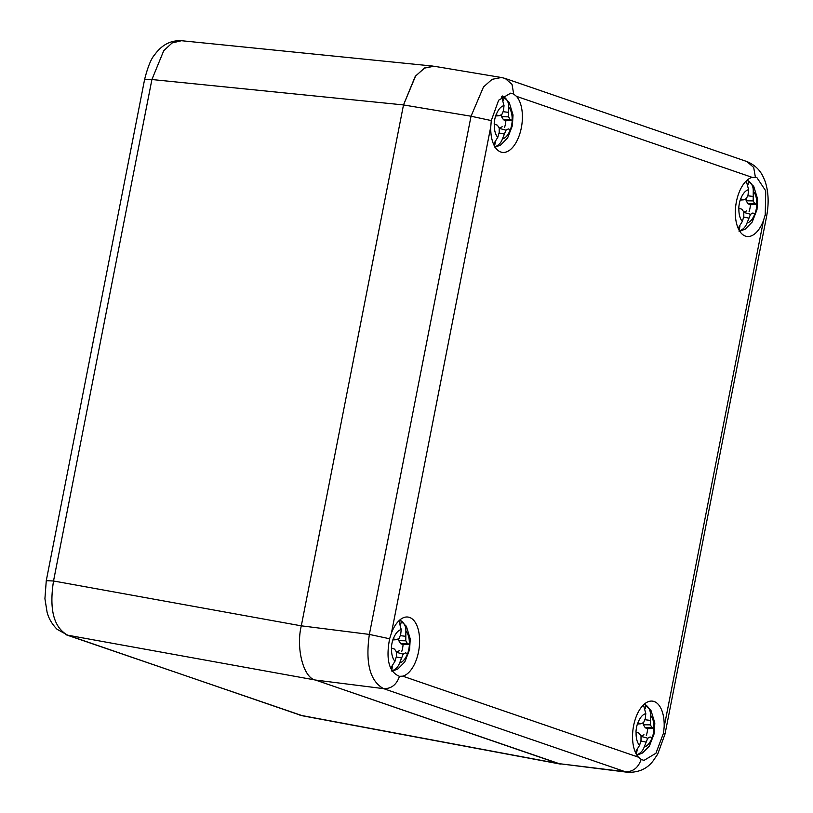 <?xml version="1.0" encoding="UTF-8"?>
<svg xmlns="http://www.w3.org/2000/svg" width="813" height="813" viewBox="0 0 813 813"><rect width="100%" height="100%" fill="white"/><g stroke="black" fill="none" stroke-linecap="round" stroke-linejoin="round"><path stroke-width="1.22" d="M66.158 634.79L302.741 715.846L560.37 764.078L315.515 680.054C303.584 678.154 295.78 648.357 301.298 625.847L53.526 580.99C49.075 609.598 53.81 627.666 67.743 635.197L57.093 629.303C49.441 621.579 47.804 614.547 47.103 612.311L44.918 598.683L46.27 580.685L53.526 580.99L151.909 79.532L144.653 79.227C147.895 66.595 151.238 58.424 154.694 54.725C161.797 44.847 170.72 40.183 181.441 40.721L172.112 42.967L163.738 50.701L151.909 79.532L403.502 104.928L415.189 76.524L424.162 68.19L434.02 66.239M66.087 634.76L65.568 634.567M301.298 625.847L403.502 104.928L301.308 625.827C295.78 648.337 303.595 678.164 315.525 680.054L558.561 763.6L628.154 772.35M638.459 757.188A29.939 15.396 -81.8 0 1 634.282 722.706A29.939 15.396 -81.8 0 1 652.646 701.152A29.939 15.396 -81.8 0 1 654.109 701.497A29.939 15.396 -81.8 0 1 664.16 726.842L663.571 732.94L655.928 753.255L643.987 760.399L641.152 759.413L638.459 757.188L402.72 676.152L399.447 676.335M763.509 220.445A29.939 15.396 -81.8 0 1 746.873 236.461A29.939 15.396 -81.8 0 1 735.552 207.701A29.939 15.396 -81.8 0 1 752.208 177.376L756.842 177.539L765.755 190.882L765.226 214.754L763.509 220.445L664.16 726.842M516.479 96.341A29.939 15.396 -81.8 0 1 520.655 130.822A29.939 15.396 -81.8 0 1 502.292 152.387A29.939 15.396 -81.8 0 1 490.778 126.696L491.286 120.578L498.633 100.223L510.777 93.109L513.704 94.105L516.479 96.341L752.208 177.376M491.286 120.578L471.032 116.229L369.366 634.414C365.271 663.083 370.017 681.162 383.584 688.641C391.277 688.855 396.571 684.759 399.478 676.335C389 672.077 385.718 659.546 389.62 638.764L391.429 633.083A29.939 15.396 -81.8 0 1 408.065 617.067A29.939 15.396 -81.8 0 1 409.518 617.423A29.939 15.396 -81.8 0 1 419.234 647.27A29.939 15.396 -81.8 0 1 402.72 676.152M663.571 732.94L665.085 733.834L657.717 754.129L653.357 760.551C647.453 768.641 638.947 772.563 627.849 772.309L625.258 771.72C632.951 771.933 638.256 767.838 641.152 759.413M471.032 116.229L483.481 86.981L492.068 79.339L501.367 77.499L433.827 66.209L424.853 67.825L415.616 75.985L403.502 104.938L471.032 116.229M504.975 78.394L501.601 77.54M635.979 732.066L639.12 733.204L635.969 732.107A17.124 8.801 -81.8 0 1 637.778 722.899L640.969 723.783L643.632 722.544L645.258 718.712L645.807 713.641L643.479 704.891M645.329 708.408L645.979 705.095A25.792 13.262 98.2 0 0 644.201 704.231M645.979 705.095C649.14 707.574 650.634 710.958 650.451 715.237L650.38 724.861L651.894 727.533L653.998 728.478A17.124 8.801 -81.8 0 1 653.418 733.194A17.124 8.801 -81.8 0 1 652.189 737.686L650.044 736.954L647.748 738.245L644.231 746.954C642.778 751.019 640.095 753.722 636.173 755.053M635.329 752.167L639.577 745.358L641.01 740.389L641.01 735.928L639.12 733.204M640.969 723.783L637.412 724.007M650.044 736.954L652.189 737.686M646.315 735.562A15.945 8.201 98.2 0 0 647.666 728.651L653.998 728.478M647.666 728.651L645.329 727.848L651.894 727.533M650.004 720.348L644.841 719.718M641.01 736.354L647.748 738.245M640.837 741.009L645.756 742.025M641.091 736.182L643.977 734.759M645.329 727.848L643.337 724.749L650.38 724.861M643.337 724.749L643.266 722.716M636.335 754.21L637.118 750.236M391.388 647.981L394.539 649.12L391.388 648.032A17.124 8.801 -81.8 0 1 393.197 638.825L396.388 639.699L399.051 638.469L400.677 634.638L401.226 629.567L398.898 620.807M400.738 624.323L401.388 621.02A25.792 13.262 98.2 0 0 399.62 620.156M401.388 621.02C404.559 623.5 406.053 626.884 405.87 631.162L405.789 640.786L407.313 643.459L409.417 644.394A17.124 8.801 -81.8 0 1 408.837 649.109A17.124 8.801 -81.8 0 1 407.608 653.611L405.463 652.88L403.167 654.17L399.65 662.88C398.197 666.934 395.514 669.638 391.592 670.979M390.626 668.184L394.996 661.274L396.429 656.315L396.419 651.853L394.539 649.12M396.388 639.699L392.821 639.933M405.463 652.88L407.608 653.611M401.734 651.487A15.945 8.201 98.2 0 0 403.085 644.577L409.417 644.394M403.085 644.577L400.748 643.764L407.313 643.459M405.423 636.274L400.26 635.644M396.429 652.28L403.167 654.17M396.256 656.934L401.175 657.941M396.51 652.107L399.386 650.685M400.748 643.764L398.756 640.664L405.789 640.786M398.756 640.664L398.675 638.642M391.714 670.329L392.537 666.152M738.773 208.108L741.913 209.256L738.773 208.158A17.124 8.801 -81.8 0 1 740.572 198.951L743.763 199.825L746.425 198.596L748.051 194.764L748.6 189.693L746.283 180.943M748.123 184.46L748.773 181.147A25.792 13.262 98.2 0 0 746.995 180.283M748.773 181.147C751.934 183.626 753.427 187.01 753.245 191.289L753.173 200.913L754.688 203.585L756.791 204.52A17.124 8.801 -81.8 0 1 756.222 209.246A17.124 8.801 -81.8 0 1 754.992 213.738L752.838 213.006L750.541 214.297L747.025 223.006C745.572 227.071 742.889 229.764 738.966 231.105M738.123 228.209L742.381 221.41L743.804 216.441L743.804 211.98L741.913 209.256M743.763 199.825L740.206 200.059M752.838 213.006L754.992 213.738M749.108 211.614A15.945 8.201 98.2 0 0 750.47 204.703L756.791 204.52M750.47 204.703L748.123 203.9L754.688 203.585M752.797 196.4L747.645 195.77M743.804 212.406L750.541 214.297M743.631 217.061L748.549 218.067M743.885 212.234L746.771 210.811M748.123 203.9L746.131 200.791L753.173 200.913M746.131 200.791L746.06 198.768M739.129 230.262L739.911 226.278M494.192 124.033L497.332 125.172L494.182 124.084A17.124 8.801 -81.8 0 1 495.991 114.867L499.182 115.751L501.845 114.511L503.471 110.69L504.019 105.609L501.601 96.747M503.542 100.375L504.182 97.062A25.792 13.262 98.2 0 0 502.261 96.158M504.182 97.062C507.353 99.552 508.847 102.936 508.664 107.214L508.592 116.838L510.107 119.501L512.21 120.446A17.124 8.801 -81.8 0 1 511.631 125.161A17.124 8.801 -81.8 0 1 510.401 129.653L508.257 128.932L505.96 130.212L502.444 138.921C500.991 142.986 498.308 145.69 494.385 147.021M493.532 144.135L497.79 137.326L499.223 132.356L499.223 127.895L497.332 125.172M499.182 115.751L495.615 115.985M508.257 128.932L510.401 129.653M504.527 127.539A15.945 8.201 98.2 0 0 505.879 120.619L512.21 120.446M505.879 120.619L503.542 119.816L510.107 119.501M508.216 112.316L503.054 111.696M499.223 128.322L505.96 130.212M499.05 132.976L503.969 133.993M499.304 128.159L502.18 126.737M503.542 119.816L501.55 116.716L508.592 116.838M501.55 116.716L501.479 114.694M494.548 146.177L495.33 142.204M315.525 680.054L383.584 688.641L625.258 771.72L558.561 763.6L300.993 715.379L67.743 635.197L315.515 680.054M490.778 126.696L391.429 633.083M665.054 733.895L766.75 215.648L765.226 214.754M301.308 625.827L369.366 634.414L389.62 638.764M755.379 177.183L753.692 167.448L746.934 161.563L505.249 78.485L512.017 84.369L513.704 94.105M637.931 722.94A16.89 8.689 -81.8 0 1 645.807 713.641M650.451 715.237A16.89 8.689 -81.8 0 1 653.916 728.428M652.097 737.655A16.89 8.689 -81.8 0 1 644.231 746.954M639.577 745.358A16.89 8.689 -81.8 0 1 636.122 732.157M393.35 638.855A16.89 8.689 -81.8 0 1 401.226 629.567M405.87 631.162A16.89 8.689 -81.8 0 1 409.325 644.353M407.516 653.581A16.89 8.689 -81.8 0 1 399.65 662.88M394.996 661.274A16.89 8.689 -81.8 0 1 391.541 648.083M740.724 198.992A16.89 8.689 -81.8 0 1 748.6 189.693M753.245 191.289A16.89 8.689 -81.8 0 1 756.71 204.48M754.901 213.707A16.89 8.689 -81.8 0 1 747.025 223.006M742.381 221.41A16.89 8.689 -81.8 0 1 738.915 208.209M496.143 114.907A16.89 8.689 -81.8 0 1 504.019 105.609M508.664 107.214A16.89 8.689 -81.8 0 1 512.119 120.405M510.31 129.623A16.89 8.689 -81.8 0 1 502.444 138.921M497.79 137.326A16.89 8.689 -81.8 0 1 494.334 124.135M299.408 714.962L302.741 715.846M144.653 79.227L46.27 580.685M433.004 66.097L181.37 40.701M746.903 161.553C758.773 166.502 762.36 174.968 763.986 178.647C765.907 182.762 770.389 195.75 766.73 215.648M636.965 755.236L642.524 752.99L649.394 746.009L654.17 733.702L654.821 722.97L650.928 710.328L644.353 704.088M392.252 671.192L397.943 668.906L404.803 661.924L409.589 649.628L410.24 638.886L406.348 626.244L399.772 620.014M739.759 231.288L745.318 229.042L752.188 222.051L756.964 209.754L757.614 199.012L753.722 186.37L747.157 180.14M495.178 147.214L500.737 144.958L507.607 137.976L512.383 125.68L513.033 114.938L509.141 102.296L502.444 95.995"/></g></svg>

